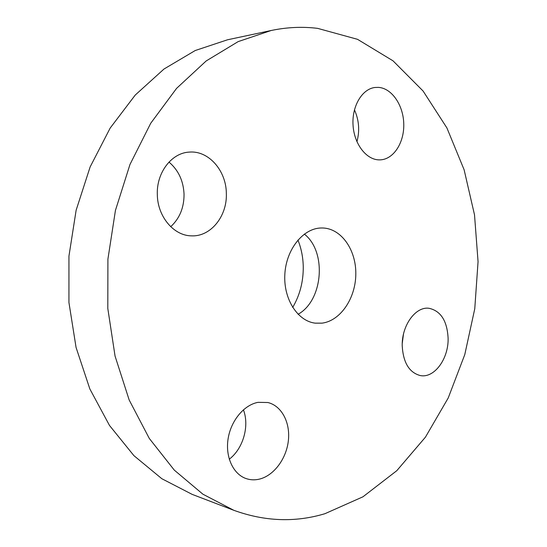<?xml version="1.0" encoding="UTF-8"?>
<svg xmlns="http://www.w3.org/2000/svg" width="547" height="547" viewBox="0 0 547 547"><rect width="100%" height="100%" fill="white"/><g stroke="black" fill="none" stroke-linecap="round" stroke-linejoin="round"><path stroke-width="0.82" d="M298.081 314.279C323.168 300.46 326.976 251.634 304.33 234.095M322.074 323.147C340.624 320.768 355.748 298.06 355.817 273.903C356.118 249.747 341.232 228.379 322.566 227.983L320.645 228.003C302.833 228.632 286.149 249.555 284.843 274.245C283.332 298.929 297.527 321.055 315.147 323.147L322.074 323.147M324.932 513.701L362.962 496.799L396.78 470.7L425.416 437.183L448.225 397.963L464.765 354.641L474.769 308.734L478.057 261.664L474.516 214.862L464.116 169.768L446.906 127.93L423.084 91.021L393.047 60.847L357.526 39.322L317.65 28.369C302.477 26.495 286.984 27.2 271.175 30.495L238.15 41.613L206.171 60.963L176.572 88.382L150.733 123.253L129.981 164.462L115.438 210.404L107.916 259.128L107.8 308.426L115.055 356.07L129.174 399.994L149.297 438.448L174.295 470.119L202.889 494.187L233.788 510.289C264.803 521.517 295.182 522.652 324.932 513.701M157.324 194.705C157.598 216.687 173.796 235.668 191.293 235.846C210.636 236.995 227.278 216.243 226.342 193.467C226.28 170.698 208.605 150.261 189.194 152.107C171.58 152.893 156.346 172.729 157.324 194.705M258.061 402.339C244.085 404.862 230.875 420.65 228.085 438.879C225.2 457.094 233.309 474.379 246.314 478.646C250.601 480.061 255.032 480.204 259.62 479.069C274.129 475.439 286.519 458.461 288.392 440.424C290.361 422.38 281.575 405.751 267.839 402.517L258.061 402.339M402.216 345.786C403.201 362.661 409.224 372.589 420.287 375.563C434.311 378.476 448.622 358.805 448.116 338.388C447.207 320.959 440.841 310.922 429.012 308.282C415.686 306.272 401.669 325.39 402.216 345.786M379.317 159.874L380.384 159.854C393.69 159.239 404.267 142.658 403.768 124.039C403.44 105.421 392.014 88.34 378.572 87.383L374.975 87.472C362.039 88.949 351.762 106.303 353.047 125.249C354.169 144.203 366.435 159.922 379.317 159.874M271.175 30.495L227.538 39.781L195.217 50.529L164.011 69.018L135.232 95.062L110.186 128.046L90.132 166.931L76.136 210.219L68.949 256.092L68.943 302.525L76.067 347.461L89.858 388.979L109.489 425.45L133.892 455.63L161.85 478.728L192.12 494.358L233.788 510.289M356.924 141.721C359.871 130.795 359.044 120.155 354.442 109.81M402.25 343.42L403.44 334.347M229.255 459.207C243.21 448.67 249.658 425.819 243.408 409.799M170.705 226.697C179.655 218.438 184.1 207.607 184.045 194.206C183.416 180.811 178.397 170.103 168.982 162.076M292.679 307.428C299.852 295.216 303.38 281.678 303.257 266.813C303.072 257.329 301.301 248.406 297.93 240.03"/></g></svg>
